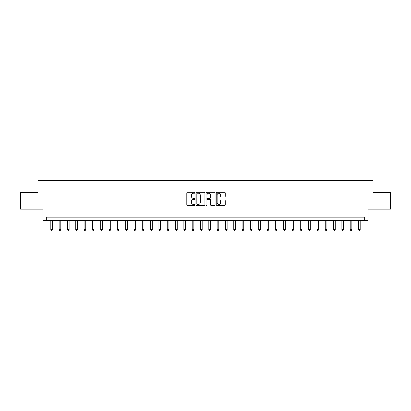 <?xml version="1.0" encoding="UTF-8"?>
<svg xmlns="http://www.w3.org/2000/svg" width="411" height="411" viewBox="0 0 411 411"><rect width="100%" height="100%" fill="white"/><g stroke="black" fill="none" stroke-linecap="round" stroke-linejoin="round"><path stroke-width="0.62" d="M194.855 192.774A0.457 0.457 0 0 0 194.398 192.317L187.462 192.317A0.652 0.652 0 0 0 186.805 192.97L186.805 204.724A0.652 0.652 0 0 0 187.462 205.377L194.398 205.377A0.457 0.457 0 0 0 194.855 204.919A0.457 0.457 0 0 0 194.398 204.462L193.499 204.462A2.091 2.091 0 0 1 191.413 202.371L191.413 201.395A2.091 2.091 0 0 1 193.499 199.304L194.398 199.304A0.457 0.457 0 0 0 194.855 198.847A0.457 0.457 0 0 0 194.398 198.39L193.499 198.39A2.091 2.091 0 0 1 191.413 196.299L191.413 195.323A2.091 2.091 0 0 1 193.499 193.232L194.398 193.232A0.457 0.457 0 0 0 194.855 192.774M224.586 196.92A0.652 0.652 0 0 0 225.238 196.268L225.238 192.97A0.652 0.652 0 0 0 224.586 192.317L216.88 192.317A0.652 0.652 0 0 0 216.227 192.97L216.227 204.724A0.652 0.652 0 0 0 216.88 205.377L224.586 205.377A0.652 0.652 0 0 0 225.238 204.724L225.238 200.743A0.652 0.652 0 0 0 224.586 200.09L221.288 200.09A0.652 0.652 0 0 0 220.635 200.743L220.635 202.715A1.747 1.747 0 0 1 218.888 204.462A1.747 1.747 0 0 1 217.142 202.715L217.142 194.978A1.747 1.747 0 0 1 218.888 193.232A1.747 1.747 0 0 1 220.635 194.978L220.635 196.268A0.652 0.652 0 0 0 221.288 196.92L224.586 196.92M364.67 220.471L367.994 220.471L367.994 209.158L390.45 209.158L390.45 192.528L372.988 192.528L372.988 180.552L38.012 180.552L38.012 192.528L20.55 192.528L20.55 209.158L43.006 209.158L43.006 220.471L364.67 220.471L364.67 217.142L46.33 217.142L46.33 220.471M204.93 192.97A0.652 0.652 0 0 0 204.277 192.317L196.571 192.317A0.652 0.652 0 0 0 195.919 192.97L195.919 204.724A0.652 0.652 0 0 0 196.571 205.377L204.277 205.377A0.652 0.652 0 0 0 204.93 204.724L204.93 192.97M206.723 192.317L214.429 192.317A0.652 0.652 0 0 1 215.081 192.97L215.081 204.724A0.652 0.652 0 0 1 214.429 205.377L211.131 205.377A0.652 0.652 0 0 1 210.478 204.724L210.478 199.957A0.652 0.652 0 0 0 209.826 199.304L207.637 199.304A0.652 0.652 0 0 0 206.985 199.957L206.985 204.919A0.457 0.457 0 0 1 206.528 205.377A0.457 0.457 0 0 1 206.07 204.919L206.07 192.97A0.652 0.652 0 0 1 206.723 192.317M197.29 193.232A0.457 0.457 0 0 0 196.833 193.689L196.833 204.005A0.457 0.457 0 0 0 197.29 204.462L198.236 204.462A2.091 2.091 0 0 0 200.327 202.371L200.327 195.323A2.091 2.091 0 0 0 198.236 193.232L197.29 193.232M210.478 195.009A1.747 1.747 0 0 0 208.731 193.262A1.747 1.747 0 0 0 206.985 195.009L206.985 197.737A0.652 0.652 0 0 0 207.637 198.39L209.826 198.39A0.652 0.652 0 0 0 210.478 197.737L210.478 195.009M50.82 220.471L50.82 229.585L52.485 229.585L52.485 220.471M52.485 229.585L51.986 230.448L51.318 230.448L50.82 229.585M59.138 220.471L59.138 229.585L60.802 229.585L60.802 220.471M60.802 229.585L60.299 230.448L59.636 230.448L59.138 229.585M67.45 220.471L67.45 229.585L69.115 229.585L69.115 220.471M69.115 229.585L68.616 230.448L67.954 230.448L67.45 229.585M75.768 220.471L75.768 229.585L77.432 229.585L77.432 220.471M77.432 229.585L76.934 230.448L76.266 230.448L75.768 229.585M84.085 220.471L84.085 229.585L85.75 229.585L85.75 220.471M85.75 229.585L85.252 230.448L84.584 230.448L84.085 229.585M92.403 220.471L92.403 229.585L94.062 229.585L94.062 220.471M94.062 229.585L93.564 230.448L92.901 230.448L92.403 229.585M100.716 220.471L100.716 229.585L102.38 229.585L102.38 220.471M102.38 229.585L101.882 230.448L101.214 230.448L100.716 229.585M109.033 220.471L109.033 229.585L110.698 229.585L110.698 220.471M110.698 229.585L110.199 230.448L109.532 230.448L109.033 229.585M117.351 220.471L117.351 229.585L119.01 229.585L119.01 220.471M119.01 229.585L118.512 230.448L117.849 230.448L117.351 229.585M125.663 220.471L125.663 229.585L127.328 229.585L127.328 220.471M127.328 229.585L126.829 230.448L126.167 230.448L125.663 229.585M133.981 220.471L133.981 229.585L135.645 229.585L135.645 220.471M135.645 229.585L135.147 230.448L134.479 230.448L133.981 229.585M142.298 220.471L142.298 229.585L143.963 229.585L143.963 220.471M143.963 229.585L143.46 230.448L142.797 230.448L142.298 229.585M150.616 220.471L150.616 229.585L152.275 229.585L152.275 220.471M152.275 229.585L151.777 230.448L151.114 230.448L150.616 229.585M158.929 220.471L158.929 229.585L160.593 229.585L160.593 220.471M160.593 229.585L160.095 230.448L159.427 230.448L158.929 229.585M167.246 220.471L167.246 229.585L168.911 229.585L168.911 220.471M168.911 229.585L168.412 230.448L167.745 230.448L167.246 229.585M175.564 220.471L175.564 229.585L177.223 229.585L177.223 220.471M177.223 229.585L176.725 230.448L176.062 230.448L175.564 229.585M183.876 220.471L183.876 229.585L185.541 229.585L185.541 220.471M185.541 229.585L185.042 230.448L184.375 230.448L183.876 229.585M192.194 220.471L192.194 229.585L193.858 229.585L193.858 220.471M193.858 229.585L193.36 230.448L192.692 230.448L192.194 229.585M200.511 220.471L200.511 229.585L202.176 229.585L202.176 220.471M202.176 229.585L201.673 230.448L201.01 230.448L200.511 229.585M208.824 220.471L208.824 229.585L210.489 229.585L210.489 220.471M210.489 229.585L209.99 230.448L209.327 230.448L208.824 229.585M217.142 220.471L217.142 229.585L218.806 229.585L218.806 220.471M218.806 229.585L218.308 230.448L217.64 230.448L217.142 229.585M225.459 220.471L225.459 229.585L227.124 229.585L227.124 220.471M227.124 229.585L226.625 230.448L225.958 230.448L225.459 229.585M233.777 220.471L233.777 229.585L235.436 229.585L235.436 220.471M235.436 229.585L234.938 230.448L234.275 230.448L233.777 229.585M242.089 220.471L242.089 229.585L243.754 229.585L243.754 220.471M243.754 229.585L243.255 230.448L242.588 230.448L242.089 229.585M250.407 220.471L250.407 229.585L252.071 229.585L252.071 220.471M252.071 229.585L251.573 230.448L250.905 230.448L250.407 229.585M258.725 220.471L258.725 229.585L260.384 229.585L260.384 220.471M260.384 229.585L259.886 230.448L259.223 230.448L258.725 229.585M267.037 220.471L267.037 229.585L268.702 229.585L268.702 220.471M268.702 229.585L268.203 230.448L267.54 230.448L267.037 229.585M275.355 220.471L275.355 229.585L277.019 229.585L277.019 220.471M277.019 229.585L276.521 230.448L275.853 230.448L275.355 229.585M283.672 220.471L283.672 229.585L285.337 229.585L285.337 220.471M285.337 229.585L284.833 230.448L284.171 230.448L283.672 229.585M291.99 220.471L291.99 229.585L293.649 229.585L293.649 220.471M293.649 229.585L293.151 230.448L292.488 230.448L291.99 229.585M300.302 220.471L300.302 229.585L301.967 229.585L301.967 220.471M301.967 229.585L301.469 230.448L300.801 230.448L300.302 229.585M308.62 220.471L308.62 229.585L310.284 229.585L310.284 220.471M310.284 229.585L309.786 230.448L309.118 230.448L308.62 229.585M316.938 220.471L316.938 229.585L318.597 229.585L318.597 220.471M318.597 229.585L318.099 230.448L317.436 230.448L316.938 229.585M325.25 220.471L325.25 229.585L326.915 229.585L326.915 220.471M326.915 229.585L326.416 230.448L325.748 230.448L325.25 229.585M333.568 220.471L333.568 229.585L335.232 229.585L335.232 220.471M335.232 229.585L334.734 230.448L334.066 230.448L333.568 229.585M341.885 220.471L341.885 229.585L343.55 229.585L343.55 220.471M343.55 229.585L343.046 230.448L342.384 230.448L341.885 229.585M350.198 220.471L350.198 229.585L351.862 229.585L351.862 220.471M351.862 229.585L351.364 230.448L350.701 230.448L350.198 229.585M358.515 220.471L358.515 229.585L360.18 229.585L360.18 220.471M360.18 229.585L359.682 230.448L359.014 230.448L358.515 229.585"/></g></svg>
